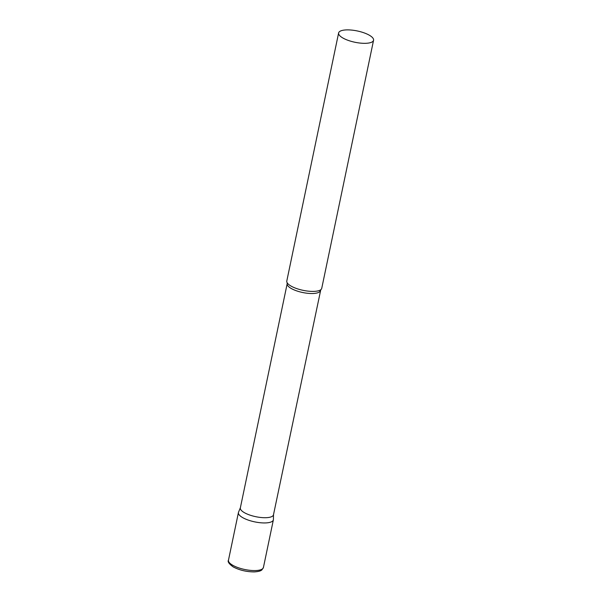 <?xml version="1.0" encoding="UTF-8"?>
<svg xmlns="http://www.w3.org/2000/svg" width="602" height="602" viewBox="0 0 602 602"><rect width="100%" height="100%" fill="white"/><g stroke="black" fill="none" stroke-linecap="round" stroke-linejoin="round"><path stroke-width="0.9" d="M263.42 567.505L273.368 519.872A17.849 5.772 -168.2 0 1 265.316 522.935A17.849 5.772 -168.2 0 1 246.963 519.616A17.849 5.772 -168.2 0 1 238.422 512.573L228.467 560.199A17.849 5.772 -168.2 0 0 237.015 567.25A17.849 5.772 -168.2 0 0 255.368 570.561A17.849 5.772 -168.2 0 0 263.42 567.505L261.923 569.868C261.351 570.26 260.508 571.494 254.3 571.9C246.557 571.87 239.536 570.214 233.237 566.933C229.016 563.878 227.421 561.636 228.467 560.199M320.317 290.608A16.924 5.471 11.8 0 1 307.863 293.317A16.924 5.471 11.8 0 1 289.758 287.545A16.924 5.471 11.8 0 1 287.184 283.685L240.348 507.885A16.924 5.471 11.8 0 0 242.915 511.738A16.924 5.471 11.8 0 0 261.027 517.509A16.924 5.471 11.8 0 0 273.481 514.808L320.776 289.72M240.379 507.719L238.52 512.234A17.849 5.772 11.8 0 0 241.131 516.636A17.849 5.772 11.8 0 0 260.741 522.777A17.849 5.772 11.8 0 0 273.406 519.526L273.511 514.642M338.617 32.952L286.793 281.029A17.849 5.772 11.8 0 0 287.124 282.699A17.849 5.772 11.8 0 0 289.502 285.1A17.849 5.772 11.8 0 0 306.245 290.894A17.849 5.772 11.8 0 0 320.768 289.728A17.849 5.772 11.8 0 0 321.739 288.335L373.564 40.259A17.849 5.772 11.8 0 0 370.855 36.188A17.849 5.772 11.8 0 0 351.749 30.1A17.849 5.772 11.8 0 0 338.617 32.952A17.849 5.772 11.8 0 0 341.326 37.015A17.849 5.772 11.8 0 0 360.432 43.111A17.849 5.772 11.8 0 0 373.564 40.259M287.184 283.685L287.124 282.692"/></g></svg>
